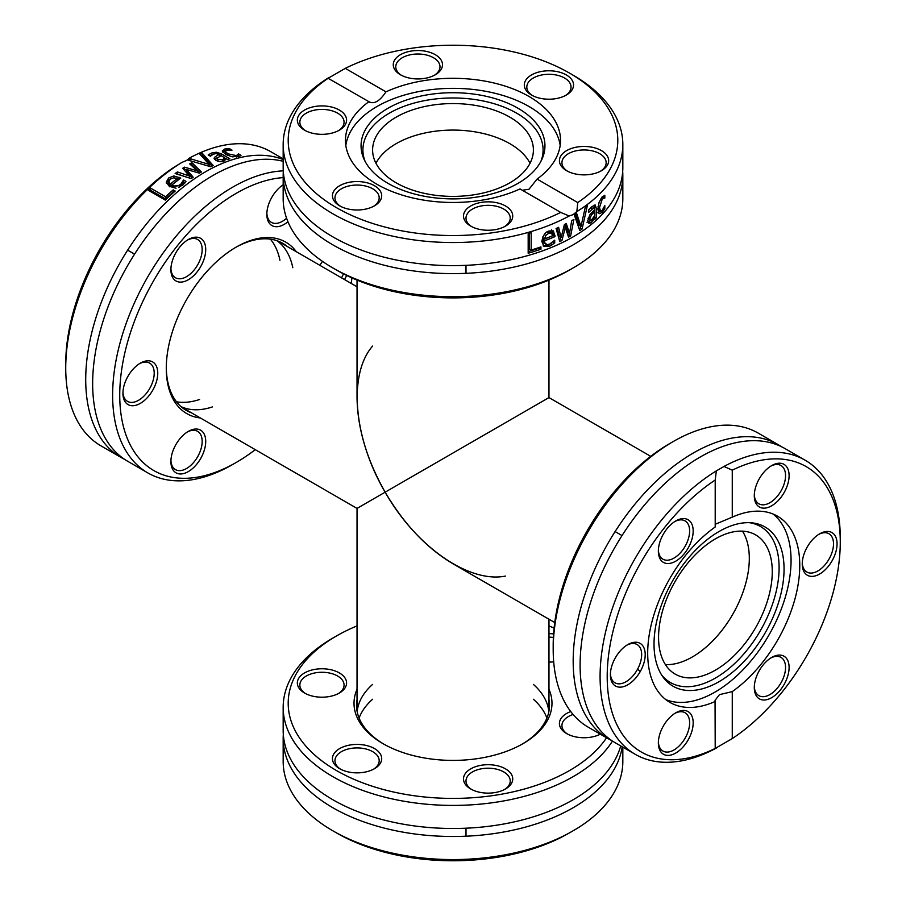 <?xml version="1.0" encoding="UTF-8"?>
<svg xmlns="http://www.w3.org/2000/svg" width="906" height="906" viewBox="0 0 906 906"><rect width="100%" height="100%" fill="white"/><g stroke="black" fill="none" stroke-linecap="round" stroke-linejoin="round"><path stroke-width="1.36" d="M357.032 280.101L357.032 397.587C357.462 428.232 366.828 459.761 385.141 492.173L548.968 397.587L385.141 492.173C404.053 524.246 426.681 548.13 453 563.815L554.755 622.558M742.467 531.154A80.396 46.41 -60 0 1 732.66 614.461A80.396 46.41 -60 0 1 665.423 664.608A80.396 46.41 120 0 0 692.467 656.895A80.396 46.41 120 0 0 742.467 531.154M637.62 669.07A95.968 55.413 120 0 0 640.293 671.482A95.968 55.413 120 0 1 637.62 669.07M650.723 456.341L548.968 397.587L533.396 406.59M396.149 143.669A80.396 46.41 180 0 1 530.044 163.239A80.396 46.41 -0 0 0 396.149 143.669A80.396 46.41 -0 0 0 375.956 163.239A80.396 46.41 180 0 1 396.149 143.669M505.412 576.091C468.776 583.385 415.911 546.499 385.141 492.173L357.032 508.413L385.141 492.173C353.476 438.368 347.972 374.144 372.604 346.069M608.356 738.798L588.368 727.258A169.83 98.052 -60 0 1 553.192 649.511A169.83 98.052 -60 0 1 673.283 441.516A169.83 98.052 -60 0 1 758.197 433.102L778.175 444.642A169.83 98.052 120 0 0 693.271 453.045A169.83 98.052 120 0 0 582.32 602.705A169.83 98.052 120 0 0 608.356 738.798A169.83 98.052 120 0 0 611.89 740.666M669.727 443.566L673.283 441.516L669.727 443.566A164.801 95.153 120 0 0 553.192 645.412L553.192 649.511M781.572 446.76A169.83 98.052 120 0 0 778.175 444.642M840.27 542.026L840.27 537.926A169.83 98.052 120 0 0 805.094 460.18A169.83 98.052 120 0 0 724.007 466.454L732.263 470.18A164.801 95.153 -60 0 1 840.27 542.026A164.801 95.153 -60 0 1 732.263 738.583L715.208 748.435L715.049 700.361L719.466 694.642L732.263 691.618L732.263 738.583M805.094 460.18L785.106 448.64A169.83 98.052 120 0 0 700.191 457.043A169.83 98.052 120 0 0 631.437 521.72A169.83 98.052 120 0 0 615.276 742.795L635.265 754.336A169.83 98.052 120 0 0 716.352 748.062M715.049 748.605L715.208 748.435A164.801 95.153 -60 0 1 607.201 676.589A164.801 95.153 -60 0 1 715.208 480.021L716.352 470.871A169.83 98.052 120 0 0 608.515 620.701A169.83 98.052 120 0 0 635.265 754.336M716.352 470.871L724.007 466.454M732.263 470.18L732.263 517.145L715.208 524.302M715.208 701.471A107.531 62.084 120 0 1 669.964 702.422A107.531 62.084 120 0 1 651.958 621.754A107.531 62.084 120 0 1 715.208 526.986L715.208 480.021M660.689 731.584A24.621 14.213 120 0 0 658.356 742.977A24.621 14.213 120 0 0 675.763 753.033A24.621 14.213 120 0 0 693.181 722.875A24.621 14.213 120 0 0 675.763 712.818A24.621 14.213 120 0 0 660.689 731.584M690.848 522.309A24.621 14.213 120 0 0 675.763 520.961A24.621 14.213 120 0 0 658.356 551.12A24.621 14.213 120 0 0 680.27 557.881A24.621 14.213 120 0 0 690.848 522.309M627.801 644.585L627.801 644.585A24.621 14.213 120 0 0 610.395 674.744A24.621 14.213 120 0 0 627.801 684.789A24.621 14.213 120 0 0 645.208 654.642A24.621 14.213 120 0 0 627.801 644.585L627.801 644.585M732.263 691.618A107.531 62.084 120 0 0 795.502 596.861A107.531 62.084 120 0 0 777.495 516.182A107.531 62.084 120 0 0 732.263 517.145M756.623 696.295A24.621 14.213 120 0 0 777.654 692.999A24.621 14.213 120 0 0 788.843 664.155A24.621 14.213 120 0 0 771.697 657.439A24.621 14.213 120 0 0 754.29 687.597A24.621 14.213 120 0 0 756.623 696.295M786.77 487.032A24.621 14.213 120 0 0 786.77 466.93A24.621 14.213 120 0 0 771.697 465.582A24.621 14.213 120 0 0 754.29 495.741A24.621 14.213 120 0 0 767.189 507.7A24.621 14.213 120 0 0 786.77 487.032M819.658 574.019A24.621 14.213 120 0 0 837.065 543.872A24.621 14.213 120 0 0 819.658 533.815A24.621 14.213 120 0 0 802.252 563.974A24.621 14.213 120 0 0 819.658 574.019M665.797 699.613A107.531 62.084 120 0 0 715.027 692.082A107.531 62.084 120 0 0 784.041 601.29A107.531 62.084 120 0 0 772.965 513.974M770.78 657.994A22.106 12.763 -60 0 1 780.972 657.371A22.106 12.763 -60 0 1 783.452 659.67A22.106 12.763 -60 0 1 779.432 685.344A22.106 12.763 -60 0 1 758.866 695.661A22.106 12.763 -60 0 1 756.385 693.362A22.106 12.763 -60 0 1 754.313 686.522M674.857 713.373A22.106 12.763 -60 0 1 685.049 712.75A22.106 12.763 -60 0 1 687.529 733.113A22.106 12.763 -60 0 1 662.932 751.051A22.106 12.763 -60 0 1 658.379 741.912M626.895 645.14A22.106 12.763 -60 0 1 637.077 644.517A22.106 12.763 -60 0 1 640.474 662.229A22.106 12.763 -60 0 1 626.023 681.72A22.106 12.763 -60 0 1 614.97 682.807A22.106 12.763 -60 0 1 610.418 673.668M674.857 521.516A22.106 12.763 -60 0 1 685.049 520.893A22.106 12.763 -60 0 1 687.529 523.204A22.106 12.763 -60 0 1 683.509 548.866A22.106 12.763 -60 0 1 662.932 559.183A22.106 12.763 -60 0 1 660.451 556.884A22.106 12.763 -60 0 1 658.379 550.055M770.78 466.137A22.106 12.763 -60 0 1 780.972 465.514A22.106 12.763 -60 0 1 783.452 485.865A22.106 12.763 -60 0 1 758.866 503.804A22.106 12.763 -60 0 1 754.313 494.665M818.741 534.37A22.106 12.763 -60 0 1 828.933 533.747A22.106 12.763 -60 0 1 832.32 551.46A22.106 12.763 -60 0 1 817.88 570.95A22.106 12.763 -60 0 1 806.827 572.037A22.106 12.763 -60 0 1 802.274 562.909M719.036 531.516A91.948 53.092 120 0 0 662.705 601.629A91.948 53.092 120 0 0 662.784 676.714A91.948 53.092 120 0 0 719.036 681.674A91.948 53.092 120 0 0 781.833 589.829A91.948 53.092 120 0 0 751.629 522.819A91.948 53.092 120 0 0 719.036 531.516M661.573 674.891A90.079 52.016 120 0 0 715.412 678.062A90.079 52.016 120 0 0 776.601 589.636A90.079 52.016 120 0 0 749.455 522.683M715.412 538.866A80.396 46.41 120 0 0 662.898 609.704A80.396 46.41 120 0 0 675.219 674.132A80.396 46.41 120 0 0 715.412 670.146A80.396 46.41 120 0 0 767.937 599.308A80.396 46.41 120 0 0 755.615 534.88A80.396 46.41 120 0 0 715.412 538.866M622.83 175.56L622.83 198.641A169.83 98.052 180 0 1 573.09 267.972L573.09 267.972A169.83 98.052 180 0 1 332.91 267.972A169.83 98.052 180 0 1 283.17 198.641L283.17 175.56A169.83 98.052 -0 0 0 388.006 266.149A169.83 98.052 -0 0 0 573.09 244.892A169.83 98.052 -0 0 0 622.83 175.56A169.83 98.052 -0 0 0 622.694 171.562M332.91 267.972L336.466 270.022A164.801 95.153 -0 0 0 569.534 270.022L573.09 267.972M283.306 171.562A169.83 98.052 -0 0 0 283.17 175.56M576.85 211.574L573.09 214.643L569.206 215.99L560.701 212.412A164.801 95.153 180 0 1 336.466 207.667A164.801 95.153 180 0 1 328.255 78.21L345.299 68.358A164.801 95.153 180 0 1 569.534 73.103A164.801 95.153 180 0 1 577.745 202.559L576.85 211.574A169.83 98.052 -0 0 0 622.83 144.484A169.83 98.052 -0 0 0 573.09 75.153L569.534 73.103M573.09 219.886A169.83 98.052 0 0 0 573.872 219.433L570.61 236.07A169.83 98.052 180 0 1 568.56 237.179L565.276 227.497L561.935 240.554A169.83 98.052 180 0 1 559.761 241.585L556.091 228.471A169.83 98.052 0 0 0 558.617 227.338L561.12 237.61L564.393 224.563A169.83 98.052 0 0 0 566.284 223.601L569.534 233.329L571.697 220.679A169.83 98.052 0 0 0 573.09 219.886M329.15 77.395A169.83 98.052 -0 0 0 283.17 144.484L283.17 167.565A169.83 98.052 -0 0 0 388.006 258.153A169.83 98.052 -0 0 0 573.09 236.896A169.83 98.052 -0 0 0 622.83 167.565L622.83 144.484M283.17 144.484A169.83 98.052 -0 0 0 385.514 234.461A169.83 98.052 -0 0 0 569.206 215.99M585.299 207.112A169.83 98.052 0 0 0 587.337 205.628L582.071 229.059A169.83 98.052 180 0 1 579.783 230.566L574.11 214.371A169.83 98.052 0 0 0 576.499 212.944L580.995 226.443L585.299 207.112M595.117 204.983L596.216 207.927L596.216 218.029A169.83 98.052 180 0 1 594.517 219.535L594.517 217.972L591.12 222.797L588.798 223.318L587.824 220.679L589.817 214.813L594.517 209.818L593.815 207.712L588.821 212.276A169.83 98.052 180 0 1 588.719 212.355L588.719 209.818L592.003 206.534L595.401 205.084M592.433 206.908L591.833 206.67M540.939 249.218A169.83 98.052 180 0 1 528.175 253.25L528.175 233.555A169.83 98.052 0 0 0 531.188 232.683L531.188 250.045A169.83 98.052 0 0 0 540.939 246.885L540.939 249.218L539.115 248.153A167.316 96.602 180 0 1 528.175 251.63M549.648 246.296L543.974 246.523L541.856 241.585C542.92 235.39 545.31 231.857 549.025 231.007L553.362 230.883L554.993 236.602A169.83 98.052 180 0 1 544.54 240.792L544.959 243.114L547.167 244.609L549.614 244.133L554.585 240.283A169.83 98.052 0 0 0 554.721 240.226L554.721 242.933L549.648 246.296L547.836 245.254L543.158 245.877M603.747 198.199L602.207 199.218L599.534 207.542L600.463 211.053L602.207 210.328L604.732 205.741A169.83 98.052 0 0 0 604.823 205.651L604.823 208.448L602.23 212.468L599.115 213.748L597.858 209.15L599.115 202.208L602.23 197.021L604.823 195.288L604.823 198.086A169.83 98.052 180 0 1 604.732 198.176L602.048 197.225M560.701 212.412L520.021 188.924A107.531 62.084 -0 0 1 406.341 196.319A107.531 62.084 -0 0 1 345.469 140.385A107.531 62.084 -0 0 1 368.923 101.687L328.029 78.256M522.354 190.271L529.036 189.207L537.077 179.082L577.745 202.559M597.869 208.607L600.463 211.053M602.943 196.342L602.943 197.01A167.316 96.602 180 0 1 602.864 197.1L601.878 197.123M602.23 212.468L600.384 211.404L597.28 212.684M604.823 208.448L603.826 207.87M603.69 210.498L602.603 209.875M604.732 198.176L602.864 197.1M604.823 198.086L602.943 197.01M551.561 229.841L553.204 235.56A167.316 96.602 180 0 1 542.717 239.739L543.623 242.797L545.978 244.269M554.993 236.602L553.204 235.56M544.54 240.792L542.717 239.739M551.063 243.408L547.836 245.254M554.721 242.933L553 241.936M551.72 233.114L548.877 233.114L545.808 235.458L544.54 238.89A169.83 98.052 0 0 0 552.581 235.73L551.494 232.944L549.693 231.902L546.828 232.174M545.808 235.458L544.268 234.575M542.864 236.84L542.717 237.836L544.54 238.89M565.061 224.224L567.756 232.298L569.534 233.329M557.235 227.961L559.33 236.579L561.12 237.61M560.712 237.372L560.146 239.524A167.316 96.602 180 0 1 559.308 239.931M569.206 233.136L568.832 235.039A167.316 96.602 180 0 1 567.994 235.503M561.935 240.554L560.146 239.524M565.276 227.497L563.872 226.693M570.61 236.07L568.832 235.039M539.115 247.508L539.115 248.153M531.188 250.045L529.319 248.969L529.319 233.227M594.393 216.16L594.393 216.976A167.316 96.602 180 0 1 593.77 217.542M594.223 205.073L594.393 208.255M594.393 209.932L594.393 211.732M590.519 220.6L586.997 222.287M588.005 218.81L591.142 220.407L594.517 215.9L594.517 211.8L593.237 211.053M594.517 211.8L591.392 215.028L589.727 219.037L590.202 220.52M593.26 220.317L592.128 219.66M596.216 218.029L594.393 216.976M594.517 217.972L593.702 217.497M580.995 226.443L579.217 225.413L575.31 213.669M580.689 226.274L580.282 228.029A167.316 96.602 180 0 1 579.172 228.776M582.071 229.059L580.282 228.029M345.299 68.358L385.979 91.846C379.682 101.246 373.997 104.53 368.923 101.687L369.807 102.378M464.336 219.716A24.621 14.213 -0 0 0 470.701 226.092A24.621 14.213 -0 0 0 505.525 226.092A24.621 14.213 -0 0 0 494.483 202.31A24.621 14.213 -0 0 0 464.336 219.716M328.334 106.387A24.621 14.213 -0 0 0 300.633 113.012A24.621 14.213 -0 0 0 304.552 130.17A24.621 14.213 -0 0 0 339.365 130.17A24.621 14.213 -0 0 0 328.334 106.387M339.659 185.719A24.621 14.213 -0 0 0 339.659 205.821A24.621 14.213 -0 0 0 374.484 205.821A24.621 14.213 -0 0 0 374.484 185.719A24.621 14.213 -0 0 0 339.659 185.719M537.077 179.082A107.531 62.084 -0 0 0 560.531 140.385A107.531 62.084 -0 0 0 499.659 84.462A107.531 62.084 -0 0 0 385.979 91.846M577.666 174.382A24.621 14.213 -0 0 0 601.448 170.713A24.621 14.213 -0 0 0 601.448 150.611A24.621 14.213 -0 0 0 566.635 150.611A24.621 14.213 -0 0 0 566.635 170.713A24.621 14.213 -0 0 0 577.666 174.382M441.664 61.053A24.621 14.213 -0 0 0 405.582 52.423A24.621 14.213 -0 0 0 400.475 74.779A24.621 14.213 -0 0 0 435.299 74.779A24.621 14.213 -0 0 0 441.664 61.053M566.341 95.051L566.341 95.051A24.621 14.213 -0 0 0 566.341 74.949A24.621 14.213 -0 0 0 531.516 74.949A24.621 14.213 -0 0 0 531.516 95.051A24.621 14.213 -0 0 0 566.341 95.051M560.168 145.413A107.531 62.084 -0 0 0 490.089 92.163A107.531 62.084 -0 0 0 376.964 106.534A107.531 62.084 -0 0 0 345.832 145.413M567.564 171.223A22.106 12.763 180 0 1 561.935 162.706A22.106 12.763 180 0 1 589.761 150.385A22.106 12.763 180 0 1 606.148 162.706A22.106 12.763 180 0 1 600.508 171.223M471.641 226.602A22.106 12.763 180 0 1 466.76 221.392A22.106 12.763 180 0 1 466.001 218.097A22.106 12.763 180 0 1 485.231 205.436A22.106 12.763 180 0 1 509.466 214.79A22.106 12.763 180 0 1 510.225 218.097A22.106 12.763 180 0 1 504.585 226.602M340.599 206.33A22.106 12.763 180 0 1 334.96 197.825A22.106 12.763 180 0 1 341.437 188.799A22.106 12.763 180 0 1 365.537 186.024A22.106 12.763 180 0 1 379.184 197.825A22.106 12.763 180 0 1 373.544 206.33M305.492 130.679A22.106 12.763 180 0 1 299.852 122.163A22.106 12.763 180 0 1 327.678 109.841A22.106 12.763 180 0 1 344.065 122.163A22.106 12.763 180 0 1 338.436 130.679M401.415 75.289A22.106 12.763 180 0 1 396.534 70.09A22.106 12.763 180 0 1 395.775 66.784A22.106 12.763 180 0 1 415.005 54.122A22.106 12.763 180 0 1 439.24 63.477A22.106 12.763 180 0 1 439.999 66.784A22.106 12.763 180 0 1 434.359 75.289M532.456 95.56A22.106 12.763 180 0 1 526.816 87.055A22.106 12.763 180 0 1 533.294 78.029A22.106 12.763 180 0 1 557.394 75.266A22.106 12.763 180 0 1 571.04 87.055A22.106 12.763 180 0 1 565.401 95.56M387.983 108.267A91.948 53.092 -0 0 0 364.144 159.467A91.948 53.092 -0 0 0 429.138 197.066A91.948 53.092 -0 0 0 518.017 183.34A91.948 53.092 -0 0 0 541.856 159.467A91.948 53.092 -0 0 0 498.912 99.807A91.948 53.092 -0 0 0 387.983 108.267M540.882 161.415A90.079 52.004 -0 0 0 496.465 104.428A90.079 52.004 -0 0 0 389.297 113.205A90.079 52.004 -0 0 0 365.118 161.415M396.149 117.168A80.396 46.41 -0 0 0 372.604 149.988A80.396 46.41 -0 0 0 422.23 192.865A80.396 46.41 -0 0 0 509.851 182.808A80.396 46.41 -0 0 0 533.396 149.988A80.396 46.41 -0 0 0 483.77 107.101A80.396 46.41 -0 0 0 396.149 117.168M235.379 247.576A96.466 55.696 -60 0 1 282.729 243.306A96.466 55.696 -60 0 1 287.395 246.579M191.426 412.796A96.466 55.696 -60 0 1 186.262 410.395A96.466 55.696 -60 0 1 166.285 367.247M296.375 251.766A98.981 57.146 120 0 0 236.273 247.055A98.981 57.146 120 0 0 166.285 368.289A98.981 57.146 120 0 0 200.407 417.983M255.277 449.659A164.801 95.153 -60 0 1 236.273 462.434A164.801 95.153 -60 0 1 122.231 366.047A164.801 95.153 -60 0 1 283.17 177.61M351.902 277.882A164.801 95.153 -60 0 1 351.245 283.442M236.273 462.434L232.717 464.484L236.273 462.434M203.386 240.883A24.621 14.213 120 0 0 188.312 239.535A24.621 14.213 120 0 0 170.906 269.694A24.621 14.213 120 0 0 192.819 276.455A24.621 14.213 120 0 0 203.386 240.883M173.227 450.146A24.621 14.213 120 0 0 170.906 461.55A24.621 14.213 120 0 0 188.312 471.596A24.621 14.213 120 0 0 205.719 441.449A24.621 14.213 120 0 0 188.312 431.392A24.621 14.213 120 0 0 173.227 450.146M344.529 279.558A24.621 14.213 120 0 0 346.624 275.424M322.502 261.392A24.621 14.213 120 0 0 319.909 265.345M140.351 363.159A24.621 14.213 120 0 0 140.339 363.159A24.621 14.213 120 0 0 122.933 393.306A24.621 14.213 120 0 0 140.351 403.363A24.621 14.213 120 0 0 157.757 373.204A24.621 14.213 120 0 0 140.351 363.159L140.339 363.159M283.17 184.801A24.621 14.213 120 0 0 266.828 214.303A24.621 14.213 120 0 0 287.949 221.744M279.467 241.653A96.466 55.696 -60 0 1 281.075 242.921M185.107 409.15A96.466 55.696 -60 0 1 183.205 408.391M283.261 170.86A169.83 98.052 120 0 0 232.717 187.157A169.83 98.052 120 0 0 121.778 336.817A169.83 98.052 120 0 0 147.803 472.898A169.83 98.052 120 0 0 232.717 464.484M147.803 472.898L127.825 461.358A169.83 98.052 -60 0 1 101.789 325.277A169.83 98.052 -60 0 1 212.729 175.617A169.83 98.052 -60 0 1 283.17 161.313M124.428 459.24A169.83 98.052 -60 0 1 120.894 457.36L100.906 445.82A169.83 98.052 -60 0 1 65.73 368.074A169.83 98.052 -60 0 1 181.993 162.355L186.534 160.487L189.648 157.938A169.83 98.052 -60 0 1 270.735 151.664L283.17 158.844M191.075 163.114A169.83 98.052 -60 0 1 191.868 162.661L201.415 171.947A169.83 98.052 120 0 0 199.422 173.159L186.432 169.456L193.193 177.214A169.83 98.052 120 0 0 191.211 178.584L175.141 173.533A169.83 98.052 -60 0 1 177.383 171.925L189.558 176.058L182.672 168.301A169.83 98.052 -60 0 1 184.462 167.146L197.474 170.917L189.694 163.918A169.83 98.052 -60 0 1 191.075 163.114M120.894 457.36A169.83 98.052 -60 0 1 94.858 321.279A169.83 98.052 -60 0 1 205.809 171.619A169.83 98.052 -60 0 1 283.17 159.558M199.728 154.009A169.83 98.052 -60 0 1 202.038 152.989L213.216 165.526A169.83 98.052 120 0 0 210.77 166.749L187.848 160.068A169.83 98.052 -60 0 1 190.271 158.72L209.173 164.428L199.728 154.009M218.856 154.405L216.047 153.59L213.386 154.156L210.486 156.149A169.83 98.052 120 0 0 210.362 156.206L208.165 154.937L211.494 153.057L216.296 152.231L221.098 153.737L229.841 158.788A169.83 98.052 120 0 0 227.689 159.501L226.33 158.72L223.884 161.234L219.999 161.676L215.945 160.464L214.529 157.327L218.856 154.405M214.099 158.346L214.529 157.327L214.529 159.365M175.198 191.064A169.83 98.052 120 0 0 165.322 200.101L148.267 190.26A169.83 98.052 -60 0 1 150.532 188.086L165.571 196.772A169.83 98.052 -60 0 1 173.182 189.898L175.198 191.064M182.661 185.322L169.603 186.783L166.251 182.163L168.686 177.972L173.816 175.934L180.792 178.074A169.83 98.052 120 0 0 171.936 185.028L174.439 185.99L178.278 185.662L180.758 184.258L183.476 180.09A169.83 98.052 -60 0 1 183.601 180L185.957 181.359L182.661 185.322M222.298 151.087L224.869 148.969L229.626 148.731L232.038 150.124A169.83 98.052 120 0 0 231.913 150.147L226.704 150.068L225.254 151.223L227.836 153.805L236.33 155.617L238.471 153.929A169.83 98.052 -60 0 1 238.595 153.907L241.007 155.3L240.011 156.036L232.287 156.863L225.617 154.45L222.287 150.94M181.993 162.355L173.737 167.417A164.801 95.153 120 0 0 65.73 363.974L65.73 368.074M238.233 156.693L238.471 156.092A167.316 96.602 -60 0 1 238.595 156.07L239.195 156.421M225.254 151.223L226.081 154.711M222.729 152.106L225.277 151.03M238.471 153.929L238.471 156.092M238.595 153.907L238.595 156.07M229.626 148.731L229.626 149.898M166.387 183.216L168.686 180.068L170.792 178.754M173.816 175.934L173.816 177.78M175.515 178.04L179.229 179.241M171.936 185.028L171.936 187.134L176.058 188.199M183.601 180L183.601 182.072L184.994 182.876M183.476 180.09L183.476 182.163A167.316 96.602 -60 0 1 183.601 182.072M182.819 181.902L182.819 183.975L183.476 182.163M178.765 187.565L182.819 183.975M173.748 177.78L170.339 179.094L168.788 181.744L168.788 183.839L170.294 186.183A167.316 96.602 -60 0 1 177.055 180.781L177.055 178.697L173.748 177.78M168.788 181.744L170.294 184.088L170.294 186.183M170.294 184.088A169.83 98.052 -60 0 1 177.055 178.697M191.087 165.164A167.316 96.602 -60 0 1 191.868 164.711L200.124 172.74M183.839 169.603A167.316 96.602 -60 0 1 184.462 169.196L186.432 169.762M177.146 174.156A167.316 96.602 -60 0 1 177.383 173.986L186.964 177.236M186.432 169.456L186.432 171.506L192.072 177.984M177.383 171.925L177.383 173.986M189.558 176.058L189.558 178.052M184.462 167.146L184.462 169.196M197.474 170.917L197.474 172.604M191.868 162.661L191.868 164.711M149.671 191.064A167.316 96.602 -60 0 1 150.532 190.237L165.571 198.924A167.316 96.602 -60 0 1 173.182 192.015L173.737 192.332M150.532 188.086L150.532 190.237M173.182 189.898L173.182 192.015M165.571 196.772L165.571 198.924M224.541 157.825L226.296 158.844M219.275 154.971L220.849 155.696M209.83 155.9L211.71 155.062M214.552 159.388L217.474 157.508M223.759 161.279L224.541 157.689L220.985 155.639L217.066 158.369L218.018 159.456L222.672 159.784L224.541 157.689M217.055 158.369L217.451 161.132M219.275 154.643L219.275 156.41M201.075 155.47A167.316 96.602 -60 0 1 202.038 155.051L211.959 166.149M202.038 152.989L202.038 155.051M209.173 164.428L209.173 166.274M190.271 158.72L190.271 160.758M286.602 218.244A22.106 12.763 -60 0 1 271.404 222.378A22.106 12.763 -60 0 1 266.851 213.238M187.395 240.09A22.106 12.763 -60 0 1 197.587 239.467A22.106 12.763 -60 0 1 200.067 241.766A22.106 12.763 -60 0 1 196.047 267.44A22.106 12.763 -60 0 1 175.481 277.757A22.106 12.763 -60 0 1 170.928 268.618M139.433 363.714A22.106 12.763 -60 0 1 149.626 363.091A22.106 12.763 -60 0 1 149.626 388.617A22.106 12.763 -60 0 1 127.519 401.381A22.106 12.763 -60 0 1 122.956 392.241M187.395 431.947A22.106 12.763 -60 0 1 197.587 431.324A22.106 12.763 -60 0 1 197.587 456.851A22.106 12.763 -60 0 1 175.481 469.614A22.106 12.763 -60 0 1 170.928 460.475M343.487 273.85A22.106 12.763 -60 0 1 341.505 277.814M212.412 406.919A95.968 55.413 -60 0 1 181.041 406.647M276.874 240.656A95.968 55.413 -60 0 1 292.797 267.678M199.547 399.501A95.968 55.413 -60 0 1 176.489 401.788M270.396 239.139A95.968 55.413 -60 0 1 279.943 260.249M548.968 699.625A96.466 55.696 180 0 1 549.466 705.31A96.466 55.696 180 0 1 522.094 744.177M383.906 744.177A96.466 55.696 180 0 1 356.534 705.31A96.466 55.696 180 0 1 357.032 699.625M357.032 689.262A98.981 57.146 -0 0 0 383.012 743.667A98.981 57.146 -0 0 0 522.989 743.667L522.989 743.667A98.981 57.146 -0 0 0 548.968 689.262M606.578 737.767A164.801 95.153 180 0 1 569.534 770.542A164.801 95.153 180 0 1 336.466 770.542A164.801 95.153 180 0 1 336.466 635.978A164.801 95.153 180 0 1 357.032 625.899M548.968 625.899A164.801 95.153 180 0 1 554.098 628.118M328.334 669.251A24.621 14.213 -0 0 0 300.633 675.876A24.621 14.213 -0 0 0 304.552 693.033A24.621 14.213 -0 0 0 339.365 693.033A24.621 14.213 -0 0 0 328.334 669.251M464.336 782.591A24.621 14.213 -0 0 0 470.701 788.967A24.621 14.213 -0 0 0 505.525 788.967A24.621 14.213 -0 0 0 494.483 765.185A24.621 14.213 -0 0 0 464.336 782.591M553.6 633.917A24.621 14.213 -0 0 0 548.968 633.656M548.968 662.082A24.621 14.213 -0 0 0 553.691 661.822M570.746 711.561A24.621 14.213 -0 0 0 566.635 733.577A24.621 14.213 -0 0 0 577.666 737.258A24.621 14.213 -0 0 0 600.35 734.177M339.659 748.583A24.621 14.213 -0 0 0 339.659 768.696A24.621 14.213 -0 0 0 374.484 768.696A24.621 14.213 -0 0 0 374.484 748.583A24.621 14.213 -0 0 0 339.659 748.583M548.968 706.929A96.466 55.696 180 0 1 549.263 708.956M356.738 708.956A96.466 55.696 180 0 1 357.032 706.929M336.466 635.978L332.91 638.028A169.83 98.052 -0 0 0 283.17 707.36A169.83 98.052 -0 0 0 388.006 797.948A169.83 98.052 -0 0 0 573.09 776.691A169.83 98.052 -0 0 0 612.479 741.063M620.701 745.921A169.83 98.052 180 0 1 573.09 799.772A169.83 98.052 180 0 1 482.728 826.974A169.83 98.052 180 0 1 283.17 730.44L283.17 707.36M622.83 747.156L622.83 761.516A169.83 98.052 180 0 1 576.85 828.605L569.206 833.022A169.83 98.052 180 0 1 332.91 830.847A169.83 98.052 180 0 1 283.17 761.516L283.17 738.435A169.83 98.052 180 0 1 283.306 734.438M622.207 746.793A169.83 98.052 180 0 1 573.09 807.767A169.83 98.052 180 0 1 388.006 829.024A169.83 98.052 180 0 1 283.17 738.435M332.91 830.847L336.466 832.897A164.801 95.153 -0 0 0 560.701 837.642L569.206 833.022M305.492 693.543A22.106 12.763 180 0 1 299.852 685.038A22.106 12.763 180 0 1 327.678 672.705A22.106 12.763 180 0 1 344.065 685.038A22.106 12.763 180 0 1 338.436 693.543M340.599 769.205A22.106 12.763 180 0 1 334.96 760.689A22.106 12.763 180 0 1 341.437 751.663A22.106 12.763 180 0 1 365.537 748.9A22.106 12.763 180 0 1 379.184 760.689A22.106 12.763 180 0 1 373.544 769.205M471.641 789.477A22.106 12.763 180 0 1 466.76 784.268A22.106 12.763 180 0 1 466.001 780.961A22.106 12.763 180 0 1 488.108 768.197A22.106 12.763 180 0 1 510.225 780.961A22.106 12.763 180 0 1 504.585 789.477M567.564 734.087A22.106 12.763 180 0 1 561.935 725.581A22.106 12.763 180 0 1 573.102 714.483M548.968 637.156A22.106 12.763 180 0 1 553.396 637.428M533.396 684.404A95.968 55.402 180 0 1 548.832 711.708M357.168 711.708A95.968 55.402 180 0 1 372.604 684.404M533.396 699.251A95.968 55.402 180 0 1 546.907 718.073M359.093 718.073A95.968 55.402 180 0 1 372.604 699.251M602.207 199.218L601.018 198.539M599.534 207.542L598.017 206.67M554.993 235.243L553.204 234.201M552.479 244.722L550.678 243.68M548.877 233.114L547.065 232.072M589.727 219.037L588.164 218.142M591.392 215.028L590.18 214.337M591.992 208.742L590.519 207.893M591.12 222.797L589.319 221.755M596.216 207.927L594.393 206.874M227.836 153.805L227.836 155.56M236.33 155.617L236.33 156.998M224.869 148.969L224.869 151.109M168.686 177.972L168.686 180.068M179.626 177.395L179.626 178.946M180.758 184.258L180.758 186.342M222.672 159.784L222.672 161.562M218.018 159.456L218.018 161.302M211.494 153.057L211.494 155.141M216.296 152.231L216.296 153.601M221.098 153.737L221.098 155.696M548.968 397.587L548.968 280.101M357.032 286.783L277.564 240.894M357.032 710.983L357.032 508.413L181.596 407.122M548.968 619.217L548.968 710.983M615.106 531.573L622.026 535.571M466.001 273.329L466.001 265.333M134.575 254.144L127.644 250.135M466.001 828.197L466.001 836.193"/></g></svg>
